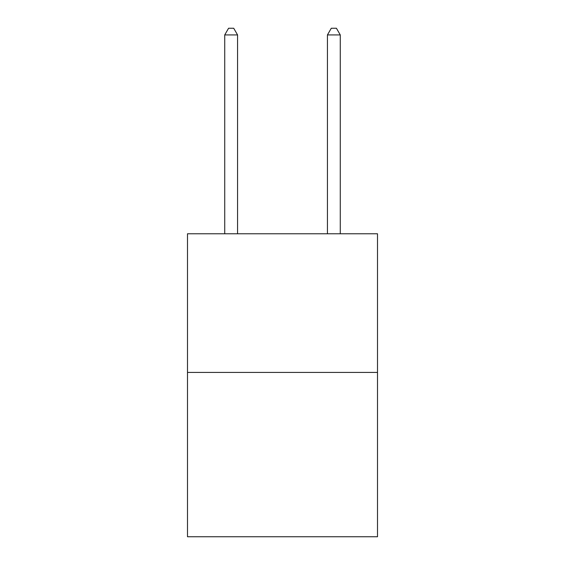 <?xml version="1.0" encoding="UTF-8"?>
<svg xmlns="http://www.w3.org/2000/svg" width="565" height="565" viewBox="0 0 565 565"><rect width="100%" height="100%" fill="white"/><g stroke="black" fill="none" stroke-linecap="round" stroke-linejoin="round"><path stroke-width="0.85" d="M377.505 372.42L377.505 233.769L187.495 233.769L187.495 536.75L377.505 536.75L377.505 372.42L187.495 372.42M237.568 233.769L237.568 34.924L224.729 34.924L224.729 233.769M224.729 34.924L228.578 28.25L233.712 28.25L237.568 34.924M340.271 233.769L340.271 34.924L327.432 34.924L327.432 233.769M327.432 34.924L331.288 28.25L336.422 28.25L340.271 34.924"/></g></svg>
